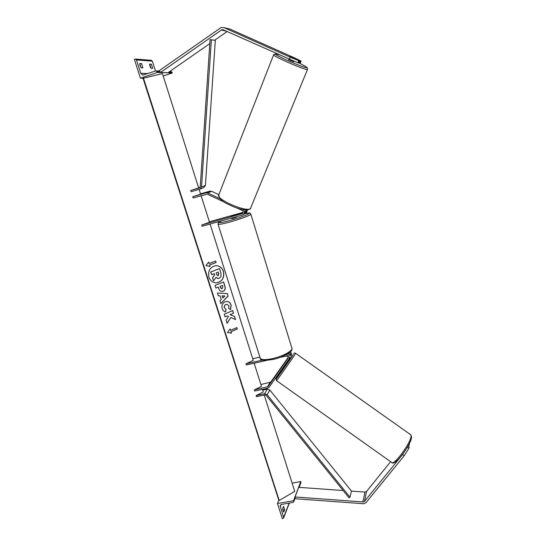 <?xml version="1.0" encoding="UTF-8"?>
<svg xmlns="http://www.w3.org/2000/svg" width="546" height="546" viewBox="0 0 546 546"><rect width="100%" height="100%" fill="white"/><g stroke="black" fill="none" stroke-linecap="round" stroke-linejoin="round"><path stroke-width="0.82" d="M244.014 214.175L242.376 215.083L202.136 226.242L201.747 225.013L242.574 213.541C243.55 212.387 243.4 211.35 242.124 210.428L236.684 207.89M224.078 202.013L207.323 194.192L193.127 197.966L192.724 196.717L200.614 194.13L199.113 189.401M243.134 212.756L230.897 216.393L242.915 213.186M209.364 221.758L243.223 212.339M201.747 225.013L209.528 222.277L201.099 195.666M243.393 214.571C244.922 212.906 244.84 211.241 243.154 209.575M307.541 69.294L307.227 69.499C304.177 69.943 270.755 55.228 273.655 54.716L218.85 194.663L211.589 191.284L209.896 191.141L200.525 193.85M246.15 212.81L247.727 209.869M219.963 198.689L207.78 193.011L206.067 192.868L192.724 196.717M244.512 213.861L245.529 210.804L246.567 210.155L245.55 213.193L244.758 213.643C255.985 211.145 244.533 216.53 229.777 220.55C218.973 223.341 216.318 223.423 221.812 220.789M149.932 66.155L150.976 68.25L152.689 68.332L151.372 64.21L149.652 64.1L149.932 66.155M140.452 78.187L157.46 72.441L156.252 70.878L155.76 70.919L142.799 75.095L140.759 73.321L136.466 59.971L135.51 59.091L134.384 59.337L140.452 78.187L143.086 78.228M149.638 64.756L151.372 64.21M151.078 68.257L149.747 64.762M141.278 67.779L139.701 64.162M140.001 65.609L141.1 67.772L142.929 67.861L141.557 63.595L139.721 63.486L140.001 65.609M155.48 71.014L152.334 61.125L151.222 60.272M157.46 72.441L172.283 72.966L170.932 71.471M163.206 76.017L172.283 72.966M139.885 64.175L141.557 63.595M231.436 218.12L231.586 218.618L233.374 218.304L236.52 217.11M234.596 215.472L230.897 216.393L234.603 215.493M290.54 56.627L299.522 60.838L298.764 60.729L297.898 62.865L298.655 62.967L299.522 60.838M298.744 62.749L300.218 63.165L301.071 61.063L294.54 57.89L230.064 29.115L224.072 27.655L221.13 27.518L159.33 70.605M297.898 62.865L223.266 29.812L221.799 29.743L160.483 72.502L167.943 72.761L209.807 43.612M289.4 59.357L290.267 57.207L224.072 27.655M227.143 31.545L214.544 40.315M160.483 72.502L160.101 71.874M299.474 63.07L300.334 60.954L301.071 61.063M300.334 60.954L291.25 56.907M290.267 57.207L298.764 60.729M293.673 61.8L288.602 59.644L288.82 59.098M289.885 56.456L294.376 58.545M390.622 461.677L366.557 491.441L364.974 492.076L351.447 491.113M402.655 454.354L402.231 454.914M399.993 457.671L364.523 501.351L363.418 501.972L295.065 496.976L295.12 498.737L363.95 503.74L366.161 502.497L404.238 455.692L408.927 448.232L409.111 446.573L408.169 445.911M408.927 448.232L407.432 447.188M402.559 454.518L404.238 455.692M343.147 490.52L298.676 487.339L295.065 496.976M408.92 444.505L409.316 444.778L409.466 443.434M409.316 444.778L408.312 446.014M285.838 363.704L286.466 364.148L283.586 368.25L282.937 367.786M281.879 366.837L283.79 364.162M284.992 365.008L283.081 367.69L284.937 364.974M281.852 366.823L283.763 364.141M277.457 503.508L293.55 500.73L293.748 501.76L292.997 502.443L281.606 504.402L280.139 505.698L283.633 517.458L283.654 517.949L282.35 518.7L277.457 503.508L278.781 500.279M282.855 508.21L282.944 510.476M283.804 512.066L283.053 510.851L282.691 508.613L283.586 506.354L284.684 509.793L283.804 512.066M293.55 500.73L300.73 481.565L300.839 482.766M292.124 483.108L300.73 481.565M283.101 510.06L284.684 509.793M281.859 366.769L282.828 365.356M282.801 365.329L288.09 357.883M288.076 357.657L270.7 382.125L260.906 384.52M279.907 357.439L285.851 356.108C287.462 356.108 288.179 356.872 287.995 358.408L267.97 386.677L254.3 389.892L261.486 386.356L254.156 363.199M288.063 358.149L281.756 366.946M262.551 360.08L245.987 363.8L246.348 364.946L266.728 360.387M285.811 354.88C288.404 355.098 289.517 356.429 289.162 358.879L268.994 387.394L267.67 388.247L254.661 391.032L254.3 389.892M245.987 363.8L253.262 360.387L210.087 224.044M252.743 358.749L259.882 357.139M290.704 351.501L291.612 354.682L291.298 355.275M289.721 354.968L288.39 353.378M290.062 357.268L289.687 358.033M288.022 353.617L289.974 355.466L290.759 354.129L289.476 352.6M289.94 355.385L290.759 354.129M200.177 187.217L198.573 187.688M211.391 39.749L215.322 40.459L205.412 185.374L204.061 187.408L200.136 189.073L201.508 187.005L211.391 39.749L210.073 39.626L200.252 186.848L199.563 187.885L190.738 190.472L198.642 187.913L162.442 73.594L143.038 78.303L278.835 500.313L143.127 78.201M200.136 189.073L191.134 191.721L190.738 190.472M256.108 395.563L264.551 393.775L267.13 394.724L349.979 497.174L349.024 497.781L266.195 395.386L264.912 394.908L256.47 396.696L256.108 395.563L263.274 392.001L262.442 389.366M349.979 497.174L351.46 491.059L269.861 390.062L267.322 389.127L262.681 390.124M216.025 282.869L216.271 282.862C222.099 281.681 224.467 277.866 223.382 271.417C222.01 267.738 219.533 265.82 215.936 265.656M223.498 271.417C222.058 267.601 219.465 265.684 215.731 265.663C210.06 266.98 207.78 270.802 208.886 277.143C210.292 280.835 212.79 282.746 216.387 282.869C222.215 281.681 224.583 277.866 223.498 271.417M143.421 78.023L279.211 500.491L294.738 491.359L264.244 395.051M209.596 264.987L216.127 262.49L215.67 261.036L209.132 263.534L208.668 262.08L205.944 265.568L210.067 266.441L209.487 264.994L216.127 262.49M225.478 311.937C224.031 311.643 222.939 310.517 222.202 308.551C221.451 305.473 222.406 303.228 225.068 301.801L226.849 301.44C228.856 301.529 230.275 302.696 231.108 304.941L230.617 309.691L228.617 308.299L228.951 305.808L226.986 304.293L225.955 304.504C224.59 305.18 224.065 306.251 224.399 307.719L226.119 309.425L225.478 311.937M221.232 299.515L220.052 295.823L218.304 295.775L217.431 293.038L227.307 293.571L228.112 296.089L220.83 303.651L219.929 300.839L221.232 299.515M223.171 291.25L221.983 291.509C220.468 291.428 219.39 290.39 218.734 288.404L218.318 287.087L215.847 288.083L214.994 285.421L223.614 281.975L224.918 286.063C225.662 288.609 225.075 290.335 223.171 291.25L221.806 291.503M234.575 316.448L230.112 314.673L233.545 313.213L232.712 310.599L224.208 314.209L225.048 316.83L227.259 315.895L228.521 316.441L226.119 320.168L227.122 323.314L230.787 317.54L235.551 319.533L234.575 316.448L230.112 314.673M230.064 328.958L230.514 330.364L236.841 327.593L237.292 328.992L230.965 331.77L231.415 333.183L227.429 332.521L230.064 328.958M279.211 500.491L278.835 500.313M218.045 278.542L215.868 277.464M214.175 273.683L214.537 274.815L212.524 277.798L213.513 280.89L212.633 277.798L214.653 274.815L214.278 273.642L211.636 274.679L210.776 271.99L219.472 268.612L220.918 273.164L220.98 276.665L219.239 278.31L218.209 278.542L215.923 277.388L213.623 280.89M211.636 274.679L210.66 271.997L219.472 268.612M218.304 295.768L220.052 295.823M217.431 293.038L227.307 293.571M227.197 293.564L228.112 296.089M227.996 296.082L220.802 303.556M224.918 295.952L222.038 295.871L222.836 298L224.918 295.952L222.154 295.877L222.836 298M215.827 288.042L218.318 287.087M223.512 282.016L224.802 286.063C225.546 288.609 224.966 290.335 223.055 291.243L223.143 291.257M222.461 285.421L220.188 286.336L220.591 287.592L222.215 288.65L222.857 286.664L222.461 285.421L220.072 286.336L220.475 287.592L221.69 288.738M226.993 301.447C228.876 301.638 230.207 302.798 230.992 304.927L230.528 309.63M227.034 304.293L225.839 304.497C224.474 305.173 223.956 306.245 224.283 307.712L226.119 309.425M226.003 309.418L225.368 311.902M227.081 323.184L230.787 317.54M225.034 316.782L227.259 315.895M229.996 314.667L233.545 313.213M233.429 313.199L232.616 310.64M235.422 319.478L234.459 316.434M229.989 329.061L230.514 330.364M236.746 327.634L237.292 328.992M237.176 328.979L230.965 331.77M230.849 331.756L231.299 333.162M208.586 262.182L209.132 263.534M216.018 262.49L215.568 261.077M209.944 266.421L209.487 264.994M218.803 273.839L218.243 272.092L216.161 272.904L216.728 274.672L218.236 275.689L218.803 273.839L218.141 272.133M217.779 275.771L218.687 273.839M241.994 213.834L242.799 213.322M206.067 192.868L209.896 191.141M207.78 193.011L211.589 191.284M140.759 73.321L148.021 73.539M136.466 59.971L152.334 61.125M157.241 71.765L161.316 71.915M168.755 72.195L172.086 72.325M250.819 214.018L250.88 214.237C250.716 215.233 239.667 219.349 229.818 222.038C222.024 224.126 218.086 224.802 217.997 224.065C218.482 222.051 217.595 222.939 221.731 220.809M218.059 224.276L260.094 357.801C260.619 359.916 264.728 360.196 272.413 358.64C282.098 356.558 292.349 351.174 291.98 348.471L291.782 347.829M221.294 30.003L226.256 31.142M279.286 54.839L275.839 53.911C270.079 53.092 303.283 67.936 306.511 67.615C307.521 67.438 304.921 65.854 298.696 62.865C307.651 67.138 307.241 67.888 307.282 67.909L307.48 69.458L250.409 208.62C246.089 212.592 214.735 198.724 218.85 194.663C219.042 201.105 226.924 203.542 233.251 206.634C240.697 209.732 246.307 210.551 250.075 209.084L250.778 208.279M364.523 501.351L366.557 491.441M362.906 501.999L364.974 492.076M392.021 462.68C392.676 464.346 397.706 461.124 402.416 454.675C407.705 447.427 410.763 441.673 411.588 437.428L410.851 434.848L411.049 436.493C410.483 443.475 393.55 466.229 391.748 462.482L276.46 380.589C275.6 382.425 291.83 359.459 294.99 354.368L295.577 353.289C294.731 352.859 294.137 352.955 293.83 353.603M286.247 363.991L293.291 354.593C289.53 360.544 271.867 385.346 276.863 377.661L283.374 368.1M393.639 462.291C395.823 464.885 410.858 444.424 411.35 438.145M283.633 517.458L289.134 503.105M280.18 506.715L281.026 504.593M293.721 501.276L295.325 496.99M298.928 487.36L300.901 482.091M267.97 386.677L270.7 382.125M267.308 387.1L270.052 382.548M201.508 187.005L205.412 185.374M264.551 393.775L267.322 389.127M267.13 394.724L269.861 390.062M245.55 213.193L246.649 212.496M171.144 71.478L169.861 71.424M159.575 71.007L156.252 70.878M143.189 75.102L142.799 75.095M151.433 60.285L135.51 59.091M260.285 358.429C259.848 360.428 264.073 360.776 272.959 359.466C282.992 357.309 293.175 351.692 291.98 348.471L250.88 214.237C248.799 212.872 252.818 212.565 244.738 213.657M236.534 217.137L236.411 216.742M279.252 54.825L275.703 53.863L273.655 54.716M293.946 61.234L293.693 61.862M410.851 434.848L295.604 353.31M276.18 378.863L276.46 380.589M300.921 482.555L299.119 487.373M295.522 497.01L293.748 501.76M280.303 505.282L280.139 505.698M289.353 503.071L283.654 517.949M289.162 358.879L290.008 357.432M290.793 356.094L291.612 354.682"/></g></svg>
